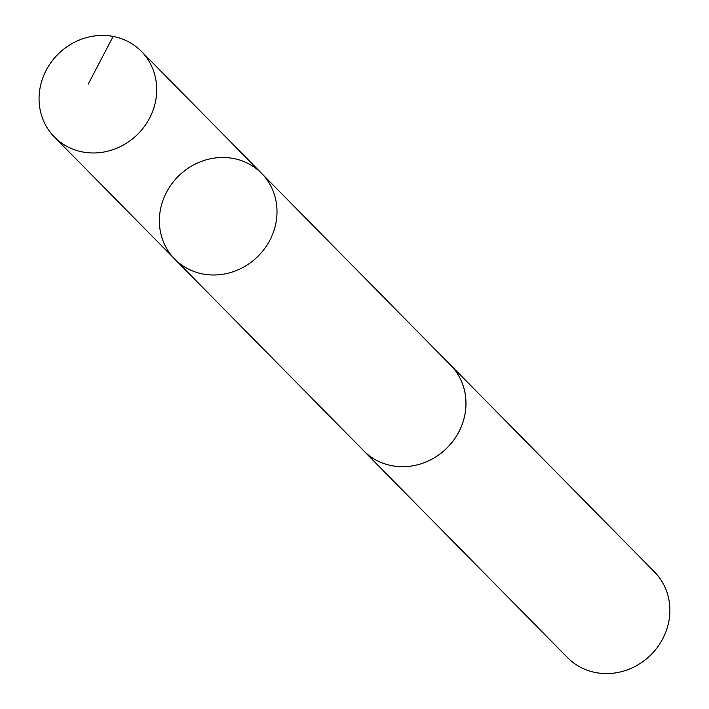 <?xml version="1.0" encoding="UTF-8"?>
<svg xmlns="http://www.w3.org/2000/svg" width="709" height="709" viewBox="0 0 709 709"><rect width="100%" height="100%" fill="white"/><g stroke="black" fill="none" stroke-linecap="round" stroke-linejoin="round"><path stroke-width="1.06" d="M261.656 173.413L450.605 365.126A61.009 56.445 135.4 0 1 445.394 449.479A61.009 56.445 135.4 0 1 363.708 450.782L174.733 259.086A61.027 56.463 -44.6 0 0 256.436 257.784A61.027 56.463 -44.6 0 0 261.656 173.413A61.027 56.463 -44.6 0 0 178.553 176.036A61.027 56.463 -44.6 0 0 174.733 259.086A61.027 56.463 -44.6 0 0 256.436 257.784A61.027 56.463 -44.6 0 0 261.656 173.413L141.366 51.358A61.036 56.472 135.4 0 1 136.146 135.747A61.036 56.472 135.4 0 1 54.425 137.059A61.036 56.472 135.4 0 1 59.636 52.661A61.036 56.472 135.4 0 1 141.366 51.358M449.515 364.018A61.036 56.472 135.4 0 1 450.623 365.108A61.036 56.472 135.4 0 1 446.794 448.168A61.036 56.472 135.4 0 1 363.69 450.8A61.036 56.472 135.4 0 1 362.618 449.683M450.623 365.108L654.522 571.968A61.036 56.472 135.4 0 1 650.702 655.036A61.036 56.472 135.4 0 1 567.59 657.66L363.69 450.8M88.129 84.3L113.156 36.443M174.733 259.086L54.425 137.059"/></g></svg>
